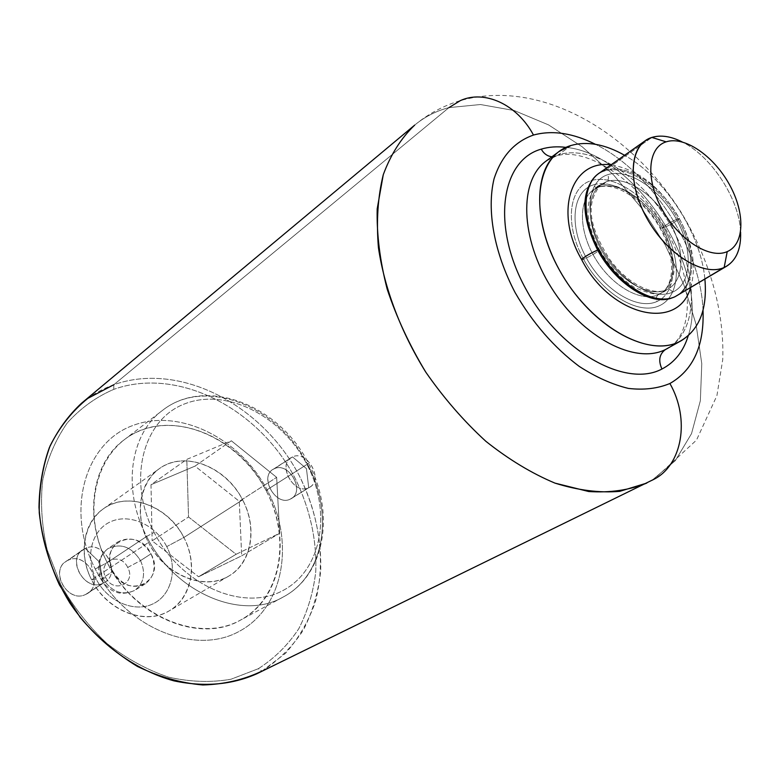 <?xml version="1.0" encoding="UTF-8"?>
<svg xmlns="http://www.w3.org/2000/svg" width="780" height="780" viewBox="0 0 780 780"><rect width="100%" height="100%" fill="white"/><g stroke="black" fill="none" stroke-linecap="round" stroke-linejoin="round"><path stroke-width="0.58" stroke-dasharray="3.9 2.92" d="M81.539 403.231C91.289 395.148 102.043 388.976 113.812 384.725L113.753 389.366C178.132 366.259 258.97 408.749 295.025 478.12C309.952 508.521 316.865 539.672 315.773 571.565C313.385 592.098 307.729 611.13 298.818 628.651C288.103 644.914 274.599 658.261 258.317 668.713L262.031 671.053L652.07 480.265L262.031 671.053L258.317 668.713L230.987 679.243C210.961 682.715 190.125 682.012 168.47 677.128C146.864 669.796 126.35 658.573 106.918 643.451C88.676 626.359 73.3 606.762 60.791 584.649L47.219 549.929C41.72 526.003 40.219 502.739 42.715 480.158C47.453 458.572 55.633 439.501 67.265 422.926C80.564 408.194 96.057 397.01 113.753 389.366C178.132 366.259 258.97 408.749 295.025 478.12C309.952 508.521 316.865 539.672 315.773 571.565C313.385 592.098 307.729 611.13 298.818 628.651C288.103 644.914 274.599 658.261 258.317 668.713L230.987 679.243C210.961 682.715 190.125 682.012 168.47 677.128C146.864 669.796 126.35 658.573 106.918 643.451C88.676 626.359 73.3 606.762 60.791 584.649L47.219 549.929C41.72 526.003 40.219 502.739 42.715 480.158C47.453 458.572 55.633 439.501 67.265 422.926C80.564 408.194 96.057 397.01 113.753 389.366L113.812 384.725L448.948 107.611C436.225 110.906 424.817 116.737 414.716 125.083C424.817 116.737 436.225 110.906 448.948 107.611L113.812 384.725C179.8 361.228 262.421 404.84 299.335 475.819C314.623 506.932 321.731 538.814 320.668 571.457C318.25 592.488 312.497 611.988 303.41 629.947C292.481 646.62 278.684 660.319 262.031 671.053L256.922 673.725M267.501 490.639C240.542 438.497 179.536 407.491 132.522 425.627C85.108 442.865 65.062 510.627 95.238 568.981C124.751 627.656 194.649 656.077 239.041 631.459C283.91 607.698 295.055 542.48 267.501 490.639L266.009 490.454L307.408 464.119L308.461 463.33L306.667 463.876C331.958 511.232 322.51 570.043 282.682 590.665C243.301 612.066 181.028 585.439 154.128 532.447C126.633 479.719 143.276 418.909 185.23 403.66C226.824 387.621 281.911 416.267 306.667 463.876C281.911 416.267 226.824 387.621 185.23 403.66C143.276 418.909 126.633 479.719 154.128 532.447L146.65 536.435C121.875 489.645 130.055 434.031 162.259 410.582C205.003 376.34 278.46 406 307.408 464.119C278.46 406 205.003 376.34 162.259 410.582C130.055 434.031 121.875 489.645 146.65 536.435L107.231 562.594C83.441 517.442 92.001 463.3 123.854 440.056C166.15 406.175 238.173 434.128 266.009 490.454C241 442.055 184.402 413.41 141.121 430.326C97.481 446.423 79.414 508.911 107.231 562.594L95.238 568.981C65.062 510.627 85.108 442.865 132.522 425.627C179.536 407.491 240.542 438.497 267.501 490.639C295.055 542.48 283.91 607.698 239.041 631.459C194.649 656.077 124.751 627.656 95.238 568.981L107.231 562.594L146.65 536.435L154.128 532.447C181.028 585.439 243.301 612.066 282.682 590.665C322.51 570.043 331.958 511.232 306.667 463.876L308.461 463.33L307.408 464.119C334.181 513.084 324.704 575.367 283.15 597.032C242.307 621.28 174.554 593.102 146.65 536.435C174.554 593.102 242.307 621.28 283.15 597.032C324.704 575.367 334.181 513.084 307.408 464.119L266.009 490.454C291.817 537.878 281.687 598.63 240.562 620.071C200.099 644.007 133.975 617.292 107.231 562.594C134.433 616.561 198.617 643.012 239.636 620.558C281.102 598.904 291.584 538.58 266.009 490.454L267.501 490.639M85.751 594.389C105.339 586.199 87.233 550.817 68.308 560.186C48.262 567.986 66.729 604.315 85.751 594.389L103.048 583.206L99.616 562.166L85.283 548.447C104.344 539.038 122.791 574.996 103.048 583.206L104.783 582.25C122.099 572.169 103.213 539.487 85.283 548.447L68.308 560.186C86.112 551.255 104.676 583.42 87.467 593.443L85.751 594.389C68.299 603.681 49.169 571.818 65.988 561.483L85.283 548.447L99.616 562.166L103.048 583.206C83.889 593.18 65.072 556.257 85.283 548.447L82.943 549.764C66.008 560.157 85.468 592.547 103.048 583.206L85.751 594.389M290.257 499.112C305.926 492.658 289.39 461.185 274.336 468.731C258.317 474.874 275.165 507.098 290.257 499.112L308.724 487.724L306.442 468.624L292.529 456.914C307.632 449.358 324.451 481.279 308.724 487.724L309.767 487.168C323.944 479.398 306.95 449.621 292.529 456.914L274.336 468.731C288.707 461.448 305.428 490.805 291.301 498.556L290.257 499.112C276.12 506.717 258.989 477.428 272.922 469.502L292.529 456.914L306.442 468.624L308.724 487.724C293.572 495.719 276.432 463.037 292.529 456.914L291.115 457.685C277.134 465.631 294.528 495.349 308.724 487.724L290.257 499.112M652.07 480.265L675.304 460.688L691.519 433.631L700.352 400.744L701.785 363.743L696.062 324.353L683.66 284.242L665.213 244.959L641.521 208.026L613.47 174.837L582.104 146.718L548.584 124.917L514.234 110.536L480.49 104.53L448.948 107.611L460.395 100.591C541.271 77.903 630.981 132.395 680.852 211.877C708.825 257.829 724.523 309.982 722.728 359.658L716.917 395.635L696.501 440.095L653.942 479.29L652.07 480.265L675.304 460.688L691.519 433.631L700.352 400.744L701.785 363.743L696.062 324.353L683.66 284.242L665.213 244.959L641.521 208.026L613.47 174.837L582.104 146.718L548.584 124.917L514.234 110.536L480.49 104.53L448.948 107.611M740.591 232.079C739.538 199.387 711.535 156.195 682.12 141.892C711.535 156.195 739.538 199.387 740.591 232.079M675.032 296.712C696.101 287.362 697.291 250.633 679.019 218.039C661.04 185.328 627.13 162.825 605.212 170.235L651.865 137.426L605.212 170.235C626.642 163.01 659.597 184.285 677.84 215.963C696.325 247.523 696.813 284.027 677.615 295.376M672.535 292.178C653.201 301.265 619.32 280.79 601.614 248.206C583.615 215.738 587.106 181.194 607.678 174.71C628.007 167.739 659.578 188.633 676.318 219.092C693.332 249.444 692.143 283.569 672.535 292.178C670.898 289.692 668.918 288.873 666.578 289.75L668.792 288.61C685.162 278.831 684.782 247.543 668.87 220.496C653.172 193.343 624.877 175.305 606.606 181.643C608.605 179.887 608.966 177.567 607.678 174.71C628.007 167.739 659.578 188.633 676.318 219.092C693.332 249.444 692.143 283.569 672.535 292.178C653.201 301.265 619.32 280.79 601.614 248.206C583.615 215.738 587.106 181.194 607.678 174.71C608.966 177.567 608.605 179.887 606.606 181.643L598.865 187.024C617.146 180.648 645.382 198.549 660.992 225.566C676.816 252.486 677.108 283.686 660.709 293.485L668.792 288.61C685.162 278.831 684.782 247.543 668.87 220.496C653.172 193.343 624.877 175.305 606.606 181.643L601.204 184.373C585.877 194.668 586.599 226.502 603.652 253.948C620.51 281.512 649.399 297.677 666.325 289.887L666.578 289.75C668.918 288.873 670.898 289.692 672.535 292.178M658.242 294.762C656.175 296.361 655.785 298.594 657.062 301.45C676.718 292.783 678.112 258.843 661.274 228.755C644.728 198.559 613.275 177.967 592.937 185.026L595.803 187.493L598.865 187.024C617.146 180.648 645.382 198.549 660.992 225.566C676.816 252.486 677.108 283.686 660.709 293.485L658.242 294.762C641.297 302.572 612.466 286.543 595.696 259.126C578.74 231.806 578.107 200.08 593.463 189.764L598.865 187.024L606.606 181.643L601.204 184.373C585.877 194.668 586.599 226.502 603.652 253.948C620.51 281.512 649.399 297.677 666.325 289.887L658.242 294.762C641.297 302.572 612.466 286.543 595.696 259.126C578.74 231.806 578.107 200.08 593.463 189.764L598.865 187.024L595.803 187.493L592.937 185.026C613.275 177.967 644.728 198.559 661.274 228.755C678.112 258.843 676.718 292.783 657.062 301.45C637.689 310.577 603.964 290.413 586.462 258.131C568.669 225.966 572.344 191.607 592.937 185.026C572.344 191.607 568.669 225.966 586.462 258.131C603.964 290.413 637.689 310.577 657.062 301.45C655.785 298.594 656.175 296.361 658.242 294.762M704.896 279.142C700.752 233.035 664.989 177.869 624.585 155.278C664.989 177.869 700.752 233.035 704.896 279.142M571.135 145.46L558.412 154.81C592.81 144.095 643.597 177.47 670.985 226.024C698.763 274.385 698.724 330.749 667.768 348.328C698.724 330.749 698.763 274.385 670.985 226.024C643.597 177.47 592.81 144.095 558.412 154.81L571.135 145.46M688.223 335.78C710.678 270.192 635.115 153.65 566.075 147.391C635.115 153.65 710.678 270.192 688.223 335.78M551.967 156.741L556.569 155.893L558.412 154.81L556.569 155.893L551.967 156.741M703.024 310.245C700.83 248.225 651.154 171.61 595.433 144.3C651.154 171.61 700.83 248.225 703.024 310.245M598.63 173.56L605.212 170.235M546.273 160.943L556.569 155.893C586.228 146.669 637.835 179.663 665.847 229.408C694.463 279.065 693.956 334.259 667.768 348.328M262.031 671.053L285.47 653.357C298.574 638.567 308.5 621.504 315.247 602.179C325.933 562.234 319.781 516.38 299.335 475.819C262.421 404.84 179.8 361.228 113.812 384.725M276.656 477.37L231.348 440.788L186.81 459.371L188.536 516.974L236.125 554.278L279.669 533.257L276.656 477.37L239.294 501.325L195.029 466.108L231.348 440.788L276.656 477.37L279.669 533.257L241.673 555.838L239.294 501.325L276.656 477.37M198.578 576.751L241.673 555.838L279.669 533.257L236.125 554.278L198.578 576.751L236.125 554.278L188.536 516.974L152.139 540.862L198.578 576.751L152.139 540.862L188.536 516.974L186.81 459.371L151.008 484.712L152.139 540.862L151.008 484.712L186.81 459.371L231.348 440.788L195.029 466.108L151.008 484.712L195.029 466.108L239.294 501.325L241.673 555.838L198.578 576.751M148.483 542.519C164.414 573.934 201.601 590.07 226.239 577.444C251.121 565.266 258.102 529.103 242.599 499.834C227.458 470.389 192.943 453.482 167.505 464.149C141.853 474.347 132.181 511.28 148.483 542.519C164.599 575.338 204.604 591.376 228.793 576.069C251.96 563.101 257.751 527.836 242.599 499.834L183.865 537.478C198.198 564.154 191.948 598.104 169.192 610.857C145.392 625.862 106.782 611.062 91.621 579.871L148.483 542.519L91.621 579.871C106.616 609.716 142.496 624.653 166.676 612.212C191.1 600.191 198.52 565.364 183.865 537.478L166.735 546.605C177.957 568.025 172.029 594.682 153.28 603.73C134.706 613.1 107.533 601.673 96.184 579.082L91.621 579.871C78 554.024 83.577 522.356 103.135 508.979C127.559 490.523 168.304 505.654 183.865 537.478L242.599 499.834C226.112 466.45 184.051 449.972 159.218 468.76C139.298 482.352 134.033 515.307 148.483 542.519M166.735 546.605C155.776 525.057 130.055 513.191 111.072 521.527C91.923 529.532 84.542 556.627 96.184 579.082C107.533 601.673 134.706 613.1 153.28 603.73C172.029 594.682 177.957 568.025 166.735 546.605L183.865 537.478C169.553 509.418 136.168 493.74 111.267 504.416C86.161 514.644 76.255 550.202 91.621 579.871L96.184 579.082C84.542 556.627 91.923 529.532 111.072 521.527C130.055 513.191 155.776 525.057 166.735 546.605M150.998 553.839C166.657 581.5 126.984 600.707 112.856 571.408C97.344 542.812 137.641 525.203 150.998 553.839L140.527 560.606C145.967 573.261 144.047 583.196 134.745 590.382C122.177 596.008 111.442 591.923 102.531 578.136L112.856 571.408C121.856 585.332 132.659 589.475 145.275 583.85C154.606 576.615 156.517 566.621 150.998 553.839C141.843 539.711 130.855 535.704 118.034 541.827C109.229 549.042 107.504 558.899 112.856 571.408L102.531 578.136C111.442 591.923 122.177 596.008 134.745 590.382C144.047 583.196 145.967 573.261 140.527 560.606L127.715 567.431C136.617 583.333 113.714 594.224 105.758 577.571L101.205 579.16L102.531 578.136C97.237 565.734 98.982 555.955 107.767 548.769C120.539 542.666 131.45 546.605 140.527 560.606L150.998 553.839M127.715 567.431C120.013 550.992 96.905 561.356 105.758 577.571C113.714 594.224 136.617 583.333 127.715 567.431L140.527 560.606C131.45 546.605 120.539 542.666 107.767 548.769C98.982 555.955 97.237 565.734 102.531 578.136L101.205 579.16L105.758 577.571C96.905 561.356 120.013 550.992 127.715 567.431M581.539 259.389L583.586 259.262C590.694 256.055 596.047 252.954 599.635 249.941L598.738 249.659L599.635 249.941C596.047 252.954 590.694 256.055 583.586 259.262C602.394 293.982 638.674 315.598 659.422 305.711C680.452 296.341 681.866 259.945 663.848 227.75L662.2 227.828C665.818 224.884 671.014 221.871 677.8 218.79C696.696 251.833 694.873 289.848 672.428 297.716C694.873 289.848 696.696 251.833 677.8 218.79L679.399 218.732C675.782 221.676 670.595 224.679 663.848 227.75C681.866 259.945 680.452 296.341 659.422 305.711C638.674 315.598 602.394 293.982 583.586 259.262L581.773 259.818M583.586 259.262C564.447 224.669 568.493 187.795 590.616 180.814C612.475 173.326 646.123 195.429 663.848 227.75C670.595 224.679 675.782 221.676 679.399 218.732L677.8 218.79C657.111 179.829 613.275 156.995 594.38 177.333C613.275 156.995 657.111 179.829 677.8 218.79C671.014 221.871 665.818 224.884 662.2 227.828L663.848 227.75C646.123 195.429 612.475 173.326 590.616 180.814C568.493 187.795 564.447 224.669 583.586 259.262M666.578 289.75L660.709 293.485C675.451 285.012 675.441 254.251 659.266 226.756C643.364 199.192 614.835 181.486 598.338 187.327L593.463 189.764L601.204 184.373C582.036 206.115 593.483 233.171 609.268 258.726C626.847 283.579 652.675 296.224 666.578 289.75M414.716 125.083C428.386 113.773 443.615 105.602 460.395 100.591M123.854 440.056L162.259 410.582C205.959 375.736 279.679 405.415 308.461 463.33C335.176 512.138 325.552 574.85 283.15 597.032L240.562 620.071M87.467 593.443L104.783 582.25M65.988 561.483L82.943 549.764M291.301 498.556L309.767 487.168M272.922 469.502L291.115 457.685M228.793 576.069L169.192 610.857M145.275 583.85L134.745 590.382C121.066 596.534 109.882 592.79 101.205 579.16C95.92 566.846 98.114 556.715 107.767 548.769L118.034 541.827M103.135 508.979L159.218 468.76M690.631 287.625C696.628 266.721 692.884 243.75 679.399 218.732C661.167 187.444 638.371 169.484 611.023 164.833M599.635 249.941C609.356 266.233 620.841 278.655 634.091 287.206C649.603 293.972 658.934 295.718 662.074 292.451C667.387 291.262 671.297 284.651 673.813 272.649C674.973 264.771 671.385 244.988 662.2 227.828C641.803 189.696 602.482 177.128 595.91 188.107C592.322 189.306 586.355 203.278 588.364 216.908C589.875 227.506 593.639 238.514 599.635 249.941"/><path stroke-width="1.17" d="M666.149 141.843C684.372 135.759 713.437 155.688 729.232 184.207C745.27 212.628 744.832 244.13 727.223 251.618C709.878 259.545 678.873 239.938 662.22 209.566C645.294 179.293 647.683 147.478 666.149 141.843C647.683 147.478 645.294 179.293 662.22 209.566C678.873 239.938 709.878 259.545 727.223 251.618L724.152 267.481L726.707 266.156C736.583 259.789 741.205 248.43 740.591 232.079C741.215 249.931 735.725 261.729 724.152 267.481L675.032 296.712L724.152 267.481C703.56 277.173 666.49 254.075 646.688 217.874C626.564 181.789 629.772 143.988 651.865 137.426L645.343 140.663C627.754 152.558 629.362 190.495 650.052 223.607C670.527 256.844 704.72 276.51 724.152 267.481L727.223 251.618C744.832 244.13 745.27 212.628 729.232 184.207C713.437 155.688 684.372 135.759 666.149 141.843L651.865 137.426L666.149 141.843M414.716 125.083C401.193 138.041 390.712 154.586 383.273 174.701L377.188 208.874C376.603 234.156 379.928 260.89 387.163 289.068C396.61 317.489 409.49 345.179 425.782 372.138C443.742 398.014 463.769 421.073 485.862 441.305C508.638 459.41 531.687 473.353 555.009 483.132L588.685 491.517C610.087 492.94 629.46 490.113 646.815 483.064L619.7 491.361C599.518 493.067 577.951 490.327 555.009 483.132C531.687 473.353 508.638 459.41 485.862 441.305C463.769 421.073 443.742 398.014 425.782 372.138C400.891 331.997 384.491 288.61 378.417 247.582C376.233 220.925 377.851 196.638 383.273 174.701C390.712 154.586 401.193 138.041 414.716 125.083L81.539 403.231C68.367 415.486 57.652 430.277 49.384 447.574C42.773 466.079 39.312 485.998 39 507.351C41.067 540.559 51.343 572.413 69.829 602.92C95.891 641.677 134.189 670 173.921 680.852C204.184 687.229 231.855 684.859 256.922 673.725L653.942 479.29C682.022 465.173 690.437 419.474 669.903 383.506C693.274 370.052 704.32 345.628 703.024 310.245C704.32 345.628 693.274 370.052 669.903 383.506C690.437 419.474 682.022 465.173 653.942 479.29L652.07 480.265M682.12 141.892C670.819 136.237 660.738 134.755 651.865 137.426C660.738 134.755 670.819 136.237 682.12 141.892M726.707 266.156L675.032 296.712C655.434 305.916 621.66 287.206 601.838 254.963C581.792 222.836 580.856 185.601 598.63 173.56L645.343 140.663M605.212 170.235C583.03 177.138 579.16 214.344 598.591 249.386C617.692 284.564 654.264 306.589 675.032 296.712M667.768 348.328L665.476 349.528C635.456 364.874 582.718 337.721 551.528 287.947C520.007 238.368 518.856 180.268 546.273 160.943L559.016 151.544L571.135 145.46C587.174 140.936 604.997 144.212 624.585 155.278C604.997 144.212 587.174 140.936 571.135 145.46C535.899 155.347 528.245 213.447 558.831 268.973C588.939 324.714 647.185 358.361 679.253 341.728C698.968 330.798 707.518 309.933 704.896 279.142C707.45 308.568 699.67 329.033 681.535 340.529L665.476 349.528L681.535 340.529M559.016 151.544C531.648 170.82 533.072 229.242 564.886 279.26C596.359 329.472 649.301 357.026 679.253 341.728L665.476 349.528C659.324 354.071 658.144 360.575 661.947 369.018C674.71 362.407 683.465 351.331 688.223 335.78C683.465 351.331 674.71 362.407 661.947 369.018C625.589 388.479 559.358 351.322 525.554 288.424C491.205 225.771 500.984 160.241 541.232 149.146C543.923 153.787 547.501 156.312 551.967 156.741C547.501 156.312 543.923 153.787 541.232 149.146C548.896 146.845 557.183 146.26 566.075 147.391C557.183 146.26 548.896 146.845 541.232 149.146C500.984 160.241 491.205 225.771 525.554 288.424C559.358 351.322 625.589 388.479 661.947 369.018C658.144 360.575 659.324 354.071 665.476 349.528C635.456 364.874 582.718 337.721 551.528 287.947C520.007 238.368 518.856 180.268 546.273 160.943M533.481 135.047C514.468 141.765 501.316 156.38 494.032 178.893C486.525 210.103 494.072 252.486 515.112 292.578C532.565 322.803 553.937 347.412 579.248 366.415C595.94 377.179 612.3 384.501 628.339 388.401C643.783 390.215 657.628 388.586 669.903 383.506C657.628 388.586 643.783 390.215 628.339 388.401C612.3 384.501 595.94 377.179 579.248 366.415C553.937 347.412 532.565 322.803 515.112 292.578C494.072 252.486 486.525 210.103 494.032 178.893C501.316 156.38 514.468 141.765 533.481 135.047C517.023 104.237 484.497 89.603 460.395 100.591C484.497 89.603 517.023 104.237 533.481 135.047C552.279 129.948 572.92 133.039 595.433 144.3C572.92 133.039 552.279 129.948 533.481 135.047M460.395 100.591L448.948 107.611M113.812 384.725L87.818 398.375C72.306 410.972 59.738 426.796 50.125 445.838C42.559 466.421 38.941 488.728 39.253 512.762C41.983 537.235 48.711 561.268 59.426 584.893L80.282 617.555C97.207 637.25 116.22 653.523 137.319 666.374C159.052 676.865 180.892 683.066 202.829 684.967C224.25 684.362 243.984 679.731 262.031 671.053M581.773 259.818L581.539 259.389C585.117 256.376 590.489 253.266 597.646 250.048C615.917 284.32 651.797 306.608 672.428 297.716C651.797 306.608 615.917 284.32 597.646 250.048L598.738 249.659L597.646 250.048C590.489 253.266 585.117 256.376 581.539 259.389C609.55 315.315 677.586 332.719 690.631 287.625M594.38 177.333C580.73 193.869 581.822 218.107 597.646 250.048C581.822 218.107 580.73 193.869 594.38 177.333M581.539 259.389C553.907 212.316 570.862 159.461 611.023 164.833"/></g></svg>
